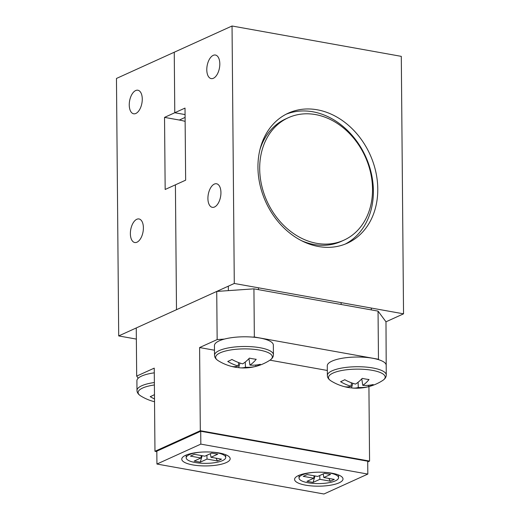 <?xml version="1.0" encoding="UTF-8"?>
<svg xmlns="http://www.w3.org/2000/svg" width="520" height="520" viewBox="0 0 520 520"><rect width="100%" height="100%" fill="white"/><g stroke="black" fill="none" stroke-linecap="round" stroke-linejoin="round"><path stroke-width="0.78" d="M317.265 109.798A71.409 57.265 -114.4 0 1 375.726 171.483A71.409 57.265 -114.4 0 1 347.373 243.178A71.409 57.265 -114.4 0 1 318.461 246.513A71.409 57.265 -114.4 0 1 259.994 184.828A71.409 57.265 -114.4 0 1 288.353 113.133A71.409 57.265 -114.4 0 1 317.265 109.798M286.182 114.185A71.409 57.265 -114.4 0 1 312.877 111.787A71.409 57.265 -114.4 0 1 371 172.029A71.409 57.265 -114.4 0 1 345.15 244.12M213.401 78.273A11.966 6.26 -79.8 0 0 219.733 65.877A11.966 6.26 -79.8 0 0 215.417 55.036A11.966 6.26 -79.8 0 0 213.2 55.361A11.966 6.26 -79.8 0 0 206.869 67.756A11.966 6.26 -79.8 0 0 211.185 78.598A11.966 6.26 -79.8 0 0 213.401 78.273M214.526 207.006A11.966 6.26 -79.8 0 0 220.857 194.61A11.966 6.26 -79.8 0 0 216.535 183.768A11.966 6.26 -79.8 0 0 214.325 184.093A11.966 6.26 -79.8 0 0 207.994 196.489A11.966 6.26 -79.8 0 0 212.31 207.331A11.966 6.26 -79.8 0 0 214.526 207.006M136.357 339.092L118.703 335.926L234.286 283.465L403.54 313.833L401.297 56.361L232.037 26L234.286 283.465M224.432 339.072L217.152 339.586L216.73 291.434L253.929 288.847L378.047 311.11L385.983 321.802L403.54 313.833M164.535 117.384L174.779 112.736L174.252 52.227L174.779 112.736L185.075 114.582L174.779 112.736L185.016 108.088L185.647 180.174L175.409 184.828L176.494 309.699L175.409 184.828L165.165 189.475L164.535 117.384L179.328 120.035A75.309 60.392 65.6 0 1 185.133 121.381M118.703 335.926L116.46 78.455L232.037 26M136.981 242.197A11.966 6.26 -79.8 0 0 143.312 229.801A11.966 6.26 -79.8 0 0 138.996 218.959A11.966 6.26 -79.8 0 0 136.786 219.284A11.966 6.26 -79.8 0 0 130.455 231.68A11.966 6.26 -79.8 0 0 134.771 242.522A11.966 6.26 -79.8 0 0 136.981 242.197M135.857 113.464A11.966 6.26 -79.8 0 0 142.188 101.069A11.966 6.26 -79.8 0 0 137.872 90.227A11.966 6.26 -79.8 0 0 135.662 90.552A11.966 6.26 -79.8 0 0 129.331 102.947A11.966 6.26 -79.8 0 0 133.647 113.789A11.966 6.26 -79.8 0 0 135.857 113.464M315.543 114.582A67.243 53.924 65.6 0 0 288.32 117.722A67.243 53.924 65.6 0 0 261.619 185.231A67.243 53.924 65.6 0 0 316.667 243.321A67.243 53.924 65.6 0 0 343.896 240.181A67.243 53.924 65.6 0 0 370.598 172.672A67.243 53.924 65.6 0 0 315.543 114.582M288.32 117.722L285.682 118.917A67.243 53.924 65.6 0 0 259.935 149.656M301.171 240.519A67.243 53.924 65.6 0 0 314.034 244.517A67.243 53.924 65.6 0 0 341.263 241.378L343.896 240.181M156.832 451.633L154.966 451.295L200.317 430.716L369.571 461.078L367.718 461.916M385.983 321.802L386.224 369.7M368.921 386.581L369.571 461.078M253.929 288.847L254.345 336.993L252.649 337.11M378.833 359.749L378.469 359.255L254.345 336.993M378.469 359.255L378.047 311.11M217.152 339.586L199.596 347.549L200.317 430.716M216.73 291.434L136.26 327.958L136.682 376.103L138.236 378.196M154.966 451.295L154.238 368.134L136.682 376.103M327.32 370.468L269.945 360.172M214.487 350.22L199.596 347.549M305.63 485.16A24.206 6.994 179.5 0 0 333.099 484.712A24.206 6.994 179.5 0 0 342.141 477.139A24.206 6.994 179.5 0 0 331.968 473.207A24.206 6.994 179.5 0 0 295.425 477.549A24.206 6.994 179.5 0 0 305.63 485.16M192.797 464.913A24.206 6.994 179.5 0 0 220.259 464.471A24.206 6.994 179.5 0 0 229.307 456.898A24.206 6.994 179.5 0 0 219.128 452.966A24.206 6.994 179.5 0 0 182.592 457.308A24.206 6.994 179.5 0 0 192.797 464.913M367.829 474.078L367.712 461.207L200.714 431.249L156.826 451.165L156.936 464.041L323.934 494L367.829 474.078L200.831 444.119L200.714 431.249M200.831 444.119L156.936 464.041M201.897 452.075A19.767 5.713 179.5 0 0 189.339 454.668A19.767 5.713 179.5 0 0 186.186 457.808A19.767 5.713 179.5 0 0 200.395 463.164A19.767 5.713 179.5 0 0 222.567 460.597A19.767 5.713 179.5 0 0 225.719 457.464A19.767 5.713 179.5 0 0 209.911 452.004M217.75 454.188L210.971 457.281L221.481 459.154L217.549 460.954L207.038 459.075L200.258 462.169L194.155 461.078L200.935 457.99L190.424 456.112L194.357 454.318L204.867 456.19L211.647 453.102L217.75 454.188M201.266 455.553L200.935 457.99M210.399 453.668L210.971 457.281M207.038 459.075L206.889 455.273M200.258 462.169L202.15 455.709M217.549 460.954L215.956 458.172M314.736 472.316A19.767 5.713 179.5 0 0 302.178 474.916A19.767 5.713 179.5 0 0 299.019 478.049A19.767 5.713 179.5 0 0 313.228 483.405A19.767 5.713 179.5 0 0 335.4 480.844A19.767 5.713 179.5 0 0 338.559 477.704A19.767 5.713 179.5 0 0 322.745 472.245M330.584 474.428L323.811 477.522L334.315 479.401L330.382 481.195L319.872 479.317L313.092 482.411L306.989 481.325L313.768 478.231L303.257 476.353L307.197 474.559L317.707 476.437L324.48 473.343L330.584 474.428M314.106 475.793L313.768 478.231M323.239 473.909L323.811 477.522M319.872 479.317L319.722 475.514M313.092 482.411L314.983 475.95M330.382 481.195L328.789 478.413M234.214 367.029A45.734 37.278 -45.7 0 0 238.674 367.634A48.191 25.604 -86.8 0 0 240.279 367.841A48.198 48.198 0 0 0 269.808 360.262A28.34 8.19 179.5 0 0 258.882 349.993A28.34 8.19 179.5 0 0 219.875 352.976A28.34 8.19 179.5 0 0 218.244 360.711A48.198 48.198 0 0 0 234.214 367.029A45.734 37.278 -45.7 0 1 231.894 366.483A48.191 22.796 105.9 0 0 238.206 365.989L238.667 362.576M214.533 355.257A29.452 8.515 179.5 0 1 229.6 347.692A29.452 8.515 179.5 0 1 259.441 347.633A29.452 8.515 179.5 0 1 273.429 354.744L273.344 345.053A29.452 8.515 179.5 0 0 259.356 337.942A29.452 8.515 179.5 0 0 229.515 337.994A29.452 8.515 179.5 0 0 214.448 345.566L214.533 355.257C214.558 357.344 215.8 359.164 218.244 360.711M238.206 365.989A48.191 40.41 73.8 0 1 227.754 361.459A45.734 9.711 -43.2 0 0 229.756 360.575A45.734 9.711 -43.2 0 0 231.933 359.463A48.191 37.602 -123.5 0 0 242.684 363.857A48.191 22.796 105.9 0 0 249.425 358.131A45.734 20.716 26.9 0 0 256.204 359.281A48.191 25.604 -86.8 0 1 249.945 365.092A48.191 37.602 -123.5 0 0 260.344 364.306A45.734 26.273 53.5 0 1 258.349 365.45A45.734 26.273 53.5 0 1 256.165 366.294L255.457 365.079M240.279 367.841A48.191 25.604 -86.8 0 0 245.466 367.231A48.191 40.41 73.8 0 0 256.165 366.294M245.245 362.031L245.466 367.231M249.945 365.092L248.937 358.644M238.674 367.634L239.961 363.038M347.048 387.27A45.734 37.278 -45.7 0 0 351.513 387.875A48.191 25.604 -86.8 0 0 353.113 388.089A48.198 48.198 0 0 0 382.649 380.504A28.34 8.19 179.5 0 0 371.716 370.234A28.34 8.19 179.5 0 0 332.716 373.217A28.34 8.19 179.5 0 0 331.084 380.952A48.198 48.198 0 0 0 347.048 387.27A45.734 37.278 -45.7 0 1 344.734 386.724A48.191 22.796 105.9 0 0 351.039 386.237L351.5 382.824M327.366 375.499A29.452 8.515 179.5 0 1 342.433 367.933A29.452 8.515 179.5 0 1 372.281 367.874A29.452 8.515 179.5 0 1 386.269 374.985L386.185 365.293A29.452 8.515 179.5 0 0 372.197 358.183A29.452 8.515 179.5 0 0 342.349 358.235A29.452 8.515 179.5 0 0 327.281 365.807L327.366 375.499C327.392 377.585 328.633 379.405 331.084 380.952M351.039 386.237A48.191 40.41 73.8 0 1 340.587 381.7A45.734 9.711 -43.2 0 0 342.589 380.816A45.734 9.711 -43.2 0 0 344.773 379.71A48.191 37.602 -123.5 0 0 355.518 384.098A48.191 22.796 105.9 0 0 362.258 378.372A45.734 20.716 26.9 0 0 369.038 379.522A48.191 25.604 -86.8 0 1 362.778 385.333A48.191 37.602 -123.5 0 0 373.185 384.547A45.734 26.273 53.5 0 1 371.183 385.691A45.734 26.273 53.5 0 1 368.999 386.542L368.29 385.32M353.113 388.089A48.191 25.604 -86.8 0 0 358.3 387.472A48.191 40.41 73.8 0 0 368.999 386.542M358.085 382.272L358.3 387.472M362.778 385.333L361.771 378.885M351.513 387.875L352.794 383.279M154.388 384.963A28.34 8.19 179.5 0 0 142.337 388.167A28.34 8.19 179.5 0 0 140.706 395.902A48.198 48.198 0 0 0 154.531 401.739A45.734 37.278 -45.7 0 1 154.356 401.674A48.191 22.796 105.9 0 0 154.531 401.707M154.278 372.834A29.452 8.515 179.5 0 0 136.903 380.757L136.988 390.449C137.02 392.535 138.255 394.355 140.706 395.902M154.472 394.7A48.191 37.602 -123.5 0 1 154.394 394.661A45.734 9.711 -43.2 0 1 152.21 395.766A45.734 9.711 -43.2 0 1 150.209 396.65A48.191 40.41 73.8 0 0 154.505 398.938M185.1 117.416L179.328 120.035M154.362 382.525A29.452 8.515 179.5 0 0 136.988 390.449M186.16 455.072L186.186 457.808M225.693 454.727L225.719 457.464M299 475.319L299.019 478.049M338.533 474.975L338.559 477.704M228.319 286.175L228.358 290.628M258.459 287.807L258.472 289.659M273.429 354.744C273.442 356.831 272.233 358.67 269.808 360.262M341.12 302.633L341.14 304.493M371.293 308.048L371.306 309.901M386.269 374.985C386.276 377.072 385.067 378.911 382.649 380.504"/></g></svg>
